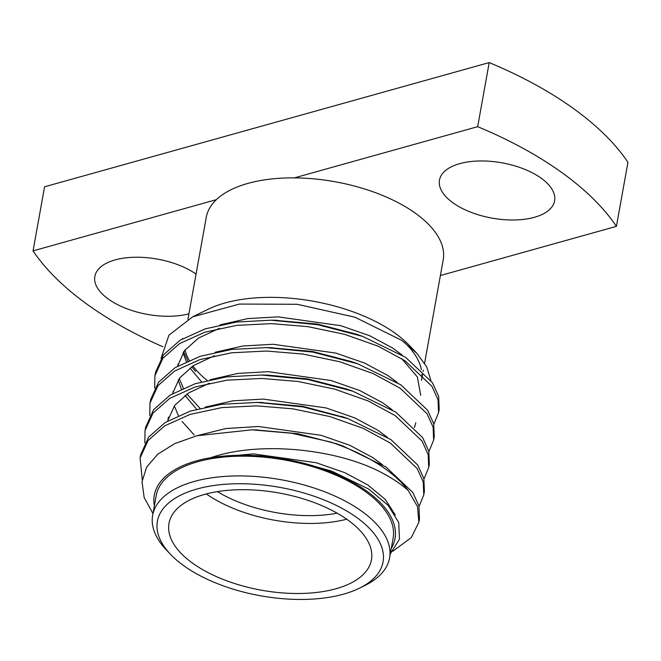 <?xml version="1.0" encoding="UTF-8"?>
<svg xmlns="http://www.w3.org/2000/svg" width="661" height="661" viewBox="0 0 661 661"><rect width="100%" height="100%" fill="white"/><g stroke="black" fill="none" stroke-linecap="round" stroke-linejoin="round"><path stroke-width="0.99" d="M335.887 588.769A102.86 49.393 -169.8 0 0 371.449 559.809A102.86 49.393 -169.8 0 0 316.883 503.591A102.86 49.393 -169.8 0 0 204.555 494.411A102.86 49.393 -169.8 0 0 168.985 523.38A102.86 49.393 -169.8 0 0 223.558 579.598A102.86 49.393 -169.8 0 0 335.887 588.769M356.643 517.447A114.642 55.053 -169.8 0 0 206.463 486.769A114.642 55.053 -169.8 0 0 170.464 554.265A114.642 55.053 -169.8 0 0 183.799 565.733A114.642 55.053 -169.8 0 0 359.303 588.249A114.642 55.053 -169.8 0 0 356.643 517.447M170.464 554.265L166.374 549.969A120.36 57.796 10.2 0 1 152.65 515.349A120.36 57.796 10.2 0 1 235.035 475.953A120.36 57.796 10.2 0 1 361.84 511.317A120.36 57.796 10.2 0 1 389.569 557.975A120.36 57.796 10.2 0 1 364.632 585.638L359.303 588.249M424.61 363.186L443.192 259.93A120.36 57.796 -169.8 0 0 415.463 213.272A120.36 57.796 -169.8 0 0 294.385 177.875A120.36 57.796 -169.8 0 0 216.337 199.672A120.36 57.796 -169.8 0 0 206.273 217.304L187.922 319.329M185.03 349.925A120.36 57.796 -169.8 0 0 189.244 360.352M192.896 365.938A120.36 57.796 -169.8 0 0 207.075 380.406M389.569 557.975L393.113 538.244A120.36 57.796 -169.8 0 0 365.393 491.577A120.36 57.796 -169.8 0 0 238.588 456.214A120.36 57.796 -169.8 0 0 156.203 495.61L152.65 515.349M534.385 217.312A58.49 28.093 -169.8 0 0 554.612 200.837A58.49 28.093 -169.8 0 0 523.578 168.869A58.49 28.093 -169.8 0 0 459.701 163.655A58.49 28.093 -169.8 0 0 439.474 180.123A58.49 28.093 -169.8 0 0 470.508 212.098A58.49 28.093 -169.8 0 0 534.385 217.312M196.053 274.1A58.49 28.093 -169.8 0 0 115.08 259.922A58.49 28.093 -169.8 0 0 94.862 276.389A58.49 28.093 -169.8 0 0 125.392 308.166A58.49 28.093 -169.8 0 0 188.914 313.818M154.36 505.83A122.285 58.722 -169.8 0 1 210.752 457.701C260.88 440.358 338.564 449.373 382.265 472.954C392.626 478.432 401.285 484.282 408.234 490.503L417.529 506.673L418.843 522.297L411.274 537.624L392.791 551.241M152.964 513.589L144.164 497.543L142.016 481.729L146.668 467.038L157.805 454.173L174.876 443.539L196.986 435.723L251.915 429.824L291.666 433.252L330.525 441.978A142.859 68.604 10.2 0 1 385.545 469.087A142.859 68.604 10.2 0 1 408.234 490.503M391.279 548.456A122.285 58.722 -169.8 0 0 366.838 491.173A122.285 58.722 -169.8 0 0 304.498 463.427L332.095 471.326L368.656 489.033L388.205 505.384L398.757 522.537L399.475 539.145L390.312 553.835M161.02 358.386L168.968 335.144L192.698 316.817L239.489 304.068L297.243 304.283L355.015 317.23L401.681 340.332L416.694 353.156L426.717 366.838L430.84 380.389M192.698 316.817L208.041 309.307A122.285 58.722 10.2 0 1 395.245 333.318A122.285 58.722 10.2 0 1 409.465 345.546L416.694 353.156M154.707 388.147L154.905 375.787L155.517 372.358L163.482 354.866L180.032 340.283L205.133 328.881L236.621 322.031L271.068 320.197L317.693 324.691L362.658 336.399L405.647 357.353L432.509 382.802L438.648 396.286L439.185 409.25L438.565 412.679L433.847 424.23M154.905 375.787L162.862 358.287L179.552 343.613L204.902 332.186L236.679 325.377L271.382 323.634L307.729 326.625L344.588 334.326L378.092 346.174L405.036 360.774L431.889 386.222L438.028 399.715L438.565 412.679M149.973 403.185L150.584 399.765L158.549 382.273L175.099 367.681L200.2 356.287L231.697 349.438L266.135 347.603L312.76 352.098L357.733 363.806L400.715 384.76L427.576 410.2L433.715 423.693L434.252 436.657L433.633 440.086L428.915 451.637M149.774 415.554L149.973 403.193L157.938 385.694L174.628 371.019L199.969 359.592L231.755 352.776L266.449 351.041L302.796 354.032L339.663 361.732L373.159 373.581L400.103 388.181L426.956 413.629L433.104 427.122L433.633 440.086M144.85 442.953L145.04 430.592L145.66 427.171L153.616 409.671L170.166 395.088L195.268 383.694L226.764 376.844L261.202 375.01L307.828 379.505L352.8 391.213L395.79 412.158L422.643 437.607L428.782 451.099L429.32 464.063L428.708 467.484L423.982 479.043M145.04 430.592L153.005 413.1L169.695 398.426L195.045 386.999L226.822 380.182L261.516 378.447L297.871 381.438L334.73 389.139L368.227 400.987L395.171 415.587L422.032 441.036L428.171 454.528L428.708 467.484M142.255 479.622L140.107 457.999L140.727 454.578L148.692 437.078L165.242 422.495L190.343 411.101L221.832 404.251L257.203 402.433L302.903 406.912L347.868 418.62L390.858 439.565L417.711 465.013L423.85 478.506L424.387 491.47L423.775 494.891L419.049 506.442M140.107 457.999L148.072 440.507L164.763 425.833L190.112 414.406L221.889 407.589L256.584 405.854L292.939 408.845L329.798 416.546L363.302 428.394L390.238 442.994L417.099 468.442L423.238 481.935L423.775 494.891M330.525 441.978L342.935 446.026L385.925 466.972L412.786 492.42L418.925 505.913L419.462 518.877L418.843 522.297M210.752 457.701L211.322 457.627C240.265 453.132 271.117 455.016 303.87 463.287L304.498 463.427M422.511 374.886L421.52 380.381A120.36 57.796 -169.8 0 0 421.941 374.324M421.429 369.813A120.36 57.796 -169.8 0 0 404.028 342.043M183.708 351.685L187.815 360.972M191.698 366.748L195.582 371.391M216.337 199.672L33.05 250.874A314.289 150.931 -169.8 0 0 162.796 346.719M477.672 126.672L489.206 62.58A314.289 150.931 -169.8 0 1 627.95 162.267L616.416 226.359A314.289 150.931 -169.8 0 0 477.672 126.672L294.385 177.875M440.383 275.53L616.416 226.359M489.206 62.58L44.584 186.79L33.05 250.874M303.87 463.287L330.921 470.913M255.386 429.898L297.698 433.699L336.763 443.828L342.935 446.026M259.69 402.491L302.631 406.292L344.629 417.496M168.415 417.116L167.803 420.545L174.644 405.416L188.525 392.981L209.504 383.14M261.202 375.01L267.713 375.109L307.563 378.885L346.628 389.023L352.8 391.213M172.728 393.138L179.569 378.009L193.458 365.574L214.437 355.734M269.556 347.678L312.496 351.478L351.561 361.617L357.733 363.806M415.81 422.726L414.447 427.477M196.614 409.225L184.989 395.427M181.395 389.056L178.148 379.992M177.586 366.177L184.502 350.603L198.383 338.168L219.361 328.327M274.489 320.271L317.429 324.072L356.494 334.21L362.658 336.399M401.615 358.559L417.364 376.96L420.743 395.319M201.547 381.827L189.922 368.02M186.328 361.65L183.08 352.594M182.519 338.771L182.593 338.325M211.322 457.627L253.436 453.9L316.14 462.717L344.835 472.681L367.913 485.017L385.264 499.402L395.278 514.944M196.623 435.814L225.798 428.535L258.368 426.494L321.072 435.31L349.768 445.274L372.845 457.61L382.504 464.757M205.191 407.118L232.895 400.822L263.293 399.087L325.997 407.903L354.701 417.868L377.778 430.204L387.437 437.351M210.115 379.711L237.828 373.415L268.226 371.68L330.93 380.496L359.625 390.469L382.711 402.805L392.37 409.944M194.16 434.938L182.039 421.421M178.396 415.595L174.322 405.837M172.893 393.444L173.083 391.436M215.048 352.305L242.761 346.009L273.158 344.274L335.862 353.09L364.558 363.063L387.643 375.398L397.302 382.537M199.986 408.341L186.972 394.014M183.328 388.189L179.255 378.439M177.826 366.037L178.016 364.029M219.981 324.898L247.693 318.602L278.091 316.867L340.795 325.691L369.491 335.656L392.568 347.992L402.235 355.131M346.728 519.199A102.86 49.393 10.2 0 1 206.323 493.932M217.386 491.619A97.142 46.65 -169.8 0 0 337.16 513.176M423.354 370.168L423.123 371.457M257.856 429.923L253.948 429.857M262.789 402.516L256.278 402.409M341.696 416.43L347.868 418.62M272.646 347.703L266.135 347.603M277.579 320.296L271.068 320.197"/></g></svg>
